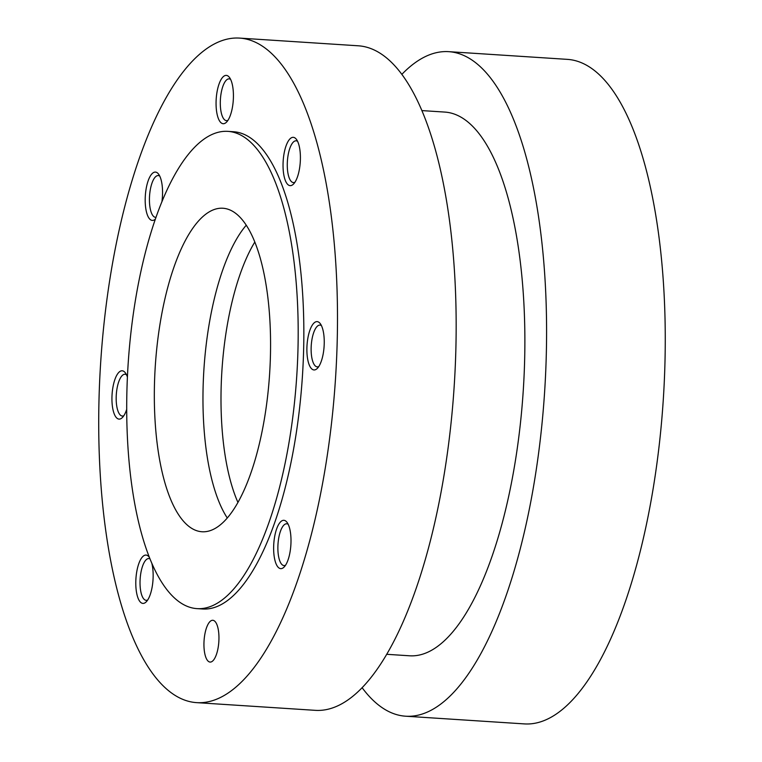 <?xml version="1.0" encoding="UTF-8"?>
<svg xmlns="http://www.w3.org/2000/svg" width="762" height="762" viewBox="0 0 762 762"><rect width="100%" height="100%" fill="white"/><g stroke="black" fill="none" stroke-linecap="round" stroke-linejoin="round"><path stroke-width="1.14" d="M254.822 242.011A157.401 55.636 -86.3 0 0 226.876 327.46A157.401 55.636 -86.3 0 0 237.925 502.396M246.269 225.19A162.096 57.293 -86.3 0 0 209.017 325.003A162.096 57.293 -86.3 0 0 227.267 517.969M160.372 321.85A162.096 57.293 -86.3 0 0 201.949 531.752A162.096 57.293 -86.3 0 0 269.624 373.713A162.096 57.293 -86.3 0 0 222.942 208.245A162.096 57.293 -86.3 0 0 160.372 321.85M135.626 298.961A239.125 84.525 -86.3 0 0 196.958 608.628A239.125 84.525 -86.3 0 0 296.789 375.476A239.125 84.525 -86.3 0 0 227.924 131.369A239.125 84.525 -86.3 0 0 135.626 298.961M196.958 608.628L202.616 608.99A239.125 84.525 -86.3 0 0 302.447 375.837A239.125 84.525 -86.3 0 0 233.582 131.74L227.924 131.369M111.138 271.453A332.965 117.691 -86.3 0 0 196.539 702.631A332.965 117.691 -86.3 0 0 335.547 377.99A332.965 117.691 -86.3 0 0 239.659 38.1A332.965 117.691 -86.3 0 0 111.138 271.453M149.333 557.327A24.213 8.563 -86.3 0 0 149.152 557.079A24.213 8.563 -86.3 0 0 136.693 572.043A24.213 8.563 -86.3 0 0 137.598 596.856A24.213 8.563 -86.3 0 0 146.247 601.828A24.213 8.563 -86.3 0 0 151.857 563.442M127.397 377.038A24.213 8.563 -86.3 0 0 125.301 372.78A24.213 8.563 -86.3 0 0 112.843 387.753A24.213 8.563 -86.3 0 0 113.748 412.566A24.213 8.563 -86.3 0 0 122.396 417.528A24.213 8.563 -86.3 0 0 126.692 409.365M161.906 201.806A24.213 8.563 -86.3 0 0 158.553 174.088A24.213 8.563 -86.3 0 0 146.094 189.062A24.213 8.563 -86.3 0 0 146.923 213.636A24.213 8.563 -86.3 0 0 155.41 219.075M216.96 92.364A24.213 8.563 -86.3 0 0 217.875 117.167A24.213 8.563 -86.3 0 0 226.524 122.139A24.213 8.563 -86.3 0 0 233.286 100.108A24.213 8.563 -86.3 0 0 229.419 77.391A24.213 8.563 -86.3 0 0 216.96 92.364M283.94 154.295A24.213 8.563 -86.3 0 0 284.845 179.108A24.213 8.563 -86.3 0 0 293.494 184.071A24.213 8.563 -86.3 0 0 300.266 162.049A24.213 8.563 -86.3 0 0 296.399 139.332A24.213 8.563 -86.3 0 0 283.94 154.295M307.791 338.595A24.213 8.563 -86.3 0 0 308.696 363.407A24.213 8.563 -86.3 0 0 317.344 368.37A24.213 8.563 -86.3 0 0 324.107 346.339A24.213 8.563 -86.3 0 0 320.25 323.621A24.213 8.563 -86.3 0 0 307.791 338.595M274.539 537.286A24.213 8.563 -86.3 0 0 275.444 562.099A24.213 8.563 -86.3 0 0 284.093 567.061A24.213 8.563 -86.3 0 0 290.865 545.03A24.213 8.563 -86.3 0 0 286.998 522.313A24.213 8.563 -86.3 0 0 274.539 537.286M204.721 634.956A20.936 7.401 -86.3 0 0 210.093 662.073A20.936 7.401 -86.3 0 0 218.837 641.661A20.936 7.401 -86.3 0 0 212.808 620.287A20.936 7.401 -86.3 0 0 204.721 634.956M196.539 702.631L315.211 710.336A332.965 117.691 -86.3 0 0 454.219 385.686A332.965 117.691 -86.3 0 0 358.33 45.796L239.659 38.1M386.658 654.301L409.556 655.787A272.425 96.298 -86.3 0 0 523.284 390.173A272.425 96.298 -86.3 0 0 444.827 112.081L421.938 110.595M362.083 687.667A332.965 117.691 -86.3 0 0 405.632 716.204A332.965 117.691 -86.3 0 0 544.639 391.554A332.965 117.691 -86.3 0 0 448.751 51.664A332.965 117.691 -86.3 0 0 401.879 74.333M405.632 716.204L524.304 723.9A332.965 117.691 -86.3 0 0 663.311 399.25A332.965 117.691 -86.3 0 0 567.423 59.369L448.751 51.664M288.188 524.304A20.936 7.401 -86.3 0 0 286.731 523.78A20.936 7.401 -86.3 0 0 278.654 538.458A20.936 7.401 -86.3 0 0 284.026 565.575A20.936 7.401 -86.3 0 0 285.531 565.242M321.44 325.612A20.936 7.401 -86.3 0 0 319.983 325.088A20.936 7.401 -86.3 0 0 311.906 339.766A20.936 7.401 -86.3 0 0 317.268 366.884A20.936 7.401 -86.3 0 0 318.783 366.551M297.59 141.313A20.936 7.401 -86.3 0 0 296.132 140.799A20.936 7.401 -86.3 0 0 288.055 155.467A20.936 7.401 -86.3 0 0 293.427 182.585A20.936 7.401 -86.3 0 0 294.932 182.261M230.61 79.381A20.936 7.401 -86.3 0 0 229.162 78.857A20.936 7.401 -86.3 0 0 221.075 93.535A20.936 7.401 -86.3 0 0 226.447 120.644A20.936 7.401 -86.3 0 0 227.952 120.32M159.744 176.079A20.936 7.401 -86.3 0 0 158.286 175.555A20.936 7.401 -86.3 0 0 150.209 190.233A20.936 7.401 -86.3 0 0 155.572 217.351A20.936 7.401 -86.3 0 0 156.01 217.341M126.492 374.771A20.936 7.401 -86.3 0 0 125.035 374.247A20.936 7.401 -86.3 0 0 116.957 388.925A20.936 7.401 -86.3 0 0 122.33 416.042A20.936 7.401 -86.3 0 0 123.835 415.709M149.933 558.832A20.936 7.401 -86.3 0 0 148.885 558.546A20.936 7.401 -86.3 0 0 140.808 573.214A20.936 7.401 -86.3 0 0 146.171 600.332A20.936 7.401 -86.3 0 0 147.685 600.008"/></g></svg>
